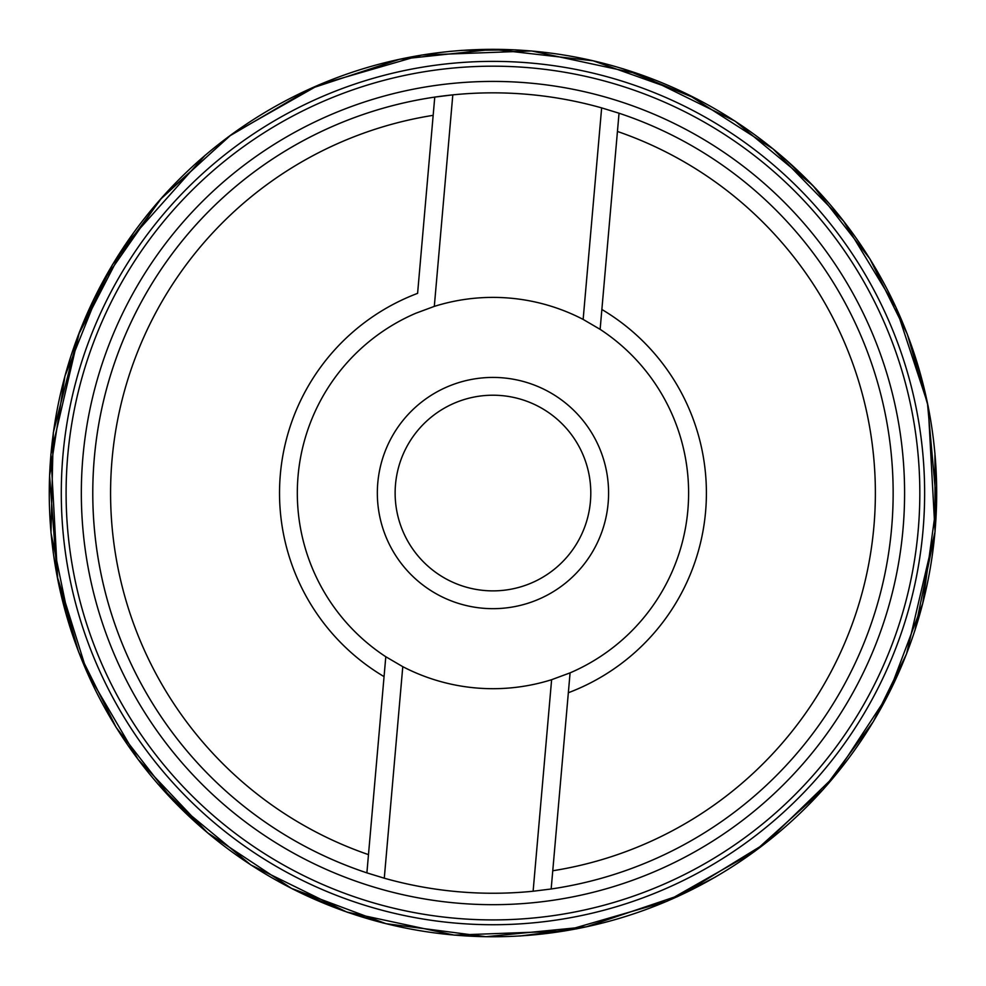 <?xml version="1.0" encoding="UTF-8"?>
<svg xmlns="http://www.w3.org/2000/svg" width="986" height="986" viewBox="0 0 986 986"><rect width="100%" height="100%" fill="white"/><g stroke="black" fill="none" stroke-linecap="round" stroke-linejoin="round"><path stroke-width="1.48" d="M492.963 49.3L492.963 49.337A443.712 443.712 0 0 1 877.232 714.899A443.712 443.712 0 0 1 108.706 714.899A443.712 443.712 0 0 1 492.963 49.337L593.153 60.799L688.166 94.582L773.098 148.948L843.56 221.098L895.917 307.287L927.456 403.064L936.552 503.501L922.736 603.395L888.312 694.489L834.846 775.871L764.914 843.646L681.881 894.524L586.35 926.815L485.999 936.7L385.994 923.672L291.523 888.398L207.454 832.689L138.139 759.454L87.15 672.452L57.114 576.194L49.596 475.622L64.977 375.962L102.47 282.353L160.139 199.616L229.344 136.142L310.368 88.654L399.576 59.283L492.963 49.337M568.343 692.739L551.162 888.99L533.118 891.233A400.205 400.205 0 0 1 384.281 878.206L366.891 872.869A400.205 400.205 0 0 1 434.764 97.096L452.808 94.866A400.205 400.205 0 0 1 601.645 107.881L619.035 113.217A400.205 400.205 0 0 1 551.162 888.99A400.205 400.205 0 0 0 619.035 113.217L617.446 131.458A382.42 382.42 0 0 1 552.764 870.761L551.162 888.99A400.205 400.205 0 0 0 619.035 113.217L601.867 309.481A213.444 213.444 0 0 1 568.343 692.739L570.081 672.859A195.659 195.659 0 0 0 600.129 329.349L601.867 309.481L600.129 329.349L583.145 319.415A195.659 195.659 0 0 0 434.308 306.387L415.845 313.228A195.659 195.659 0 0 0 385.797 656.738L368.481 854.628A382.42 382.42 0 0 1 433.162 115.337L417.596 293.36A213.444 213.444 0 0 0 384.059 676.618L385.797 656.738L402.781 666.672A195.659 195.659 0 0 0 551.618 679.699L570.081 672.859L568.343 692.739M366.891 872.869L368.481 854.628L366.891 872.869A400.205 400.205 0 0 1 452.808 94.866A400.205 400.205 0 0 0 366.891 872.869M433.162 115.337L434.764 97.096L433.162 115.337M492.963 66.185A426.864 426.864 0 0 1 919.827 493.049A426.864 426.864 0 0 1 492.963 919.913A426.864 426.864 0 0 1 66.099 493.049A426.864 426.864 0 0 1 492.963 66.185A426.864 426.864 0 0 1 919.827 493.049A426.864 426.864 0 0 1 492.963 919.913A426.864 426.864 0 0 1 66.099 493.049A426.864 426.864 0 0 1 492.963 66.185M492.963 395.213A97.824 97.824 0 0 0 408.241 541.955A97.824 97.824 0 0 0 577.685 541.955A97.824 97.824 0 0 0 492.963 395.213M492.963 377.428A115.608 115.608 0 0 0 392.835 550.854A115.608 115.608 0 0 0 593.091 550.854A115.608 115.608 0 0 0 492.963 377.428M935.048 531.725L928.196 406.392L907.293 334.094L869.837 258.739L812.784 185.405L735.125 121.179L639.273 74.086L531.639 50.964L421.626 55.043L319.057 84.771L231.427 134.54L162.505 196.855L112.54 264.556L79.398 332.134L50.878 454.373L57.743 579.694L78.646 652.005L116.089 727.348L173.142 800.694L250.801 864.919L346.653 912.001L454.287 935.122L564.3 931.043L666.869 901.315L754.512 851.547L823.421 789.231L873.386 721.53L906.528 653.952L935.048 531.725L934.938 453.166M492.963 61.378A431.671 431.671 0 0 0 119.121 708.885A431.671 431.671 0 0 0 866.805 708.885A431.671 431.671 0 0 0 492.963 61.378M492.963 81.419A411.63 411.63 0 0 0 81.333 493.049A411.63 411.63 0 0 0 492.963 904.68A411.63 411.63 0 0 0 904.593 493.049A411.63 411.63 0 0 0 492.963 81.419M384.281 878.206L402.781 666.672M533.118 891.233L551.618 679.699M583.145 319.415L601.645 107.881M434.308 306.387L452.808 94.866M934.913 533.179L914.946 630.374M715.442 877.022L677.296 896.718M577.007 928.787L520.275 935.973M383.665 923.142L347.503 912.297M343.621 910.928L292.78 889.101M208.785 833.885L157.6 783.673M71.238 631.163L50.989 532.884L53.33 432.571L78.165 335.339L124.199 246.18L205.187 155.233M448.692 51.494L462.003 50.36L515.752 49.867M623.275 68.835L697.546 99.241M785.226 159.103L816.272 189.065"/></g></svg>
